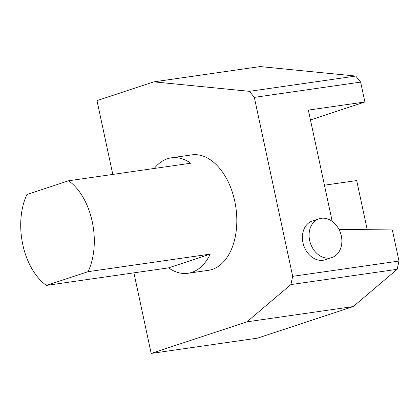 <?xml version="1.0" encoding="UTF-8"?>
<svg xmlns="http://www.w3.org/2000/svg" width="420" height="420" viewBox="0 0 420 420"><rect width="100%" height="100%" fill="white"/><g stroke="black" fill="none" stroke-linecap="round" stroke-linejoin="round"><path stroke-width="0.63" d="M133.906 272.843L151.179 353.425L257.491 338.147L353.246 306.563L397.178 269.315L399 261.056L392.327 229.94L338.982 229.399M332.194 221.329L308.348 110.108L364.896 101.981L360.633 82.1L254.326 97.377L249.438 91.329L153.851 81.853L96.983 100.611L112.807 174.421M353.246 306.563L246.934 321.836L151.179 353.425M254.326 97.377L292.688 276.329L290.866 284.587L246.934 321.836M360.633 82.1L355.745 76.057L260.164 66.575L153.851 81.853M310.459 119.942L364.896 101.981M367.227 229.682L356.695 180.563L324.45 185.199M329.737 258.048A20.412 15.897 -108.3 0 1 309.971 241.804A20.412 15.897 -108.3 0 1 319.079 218.783A20.412 15.897 -108.3 0 1 340.573 233.184A20.412 15.897 -108.3 0 1 331.868 257.549A20.412 15.897 -108.3 0 1 329.737 258.048M319.079 218.783L312.396 220.988A20.412 15.897 71.7 0 0 303.287 244.01A20.412 15.897 71.7 0 0 323.054 260.258A20.412 15.897 71.7 0 0 325.18 259.754L331.868 257.549M355.745 76.057L249.438 91.329M397.178 269.315L290.866 284.587M399 261.056L292.688 276.329M154.277 168.462A58.317 36.225 81.8 0 1 171.36 157.815A58.317 36.225 81.8 0 1 190.748 163.217L68.602 180.773A58.317 36.225 81.8 0 1 88.09 271.667L46.415 285.416A58.317 36.225 81.8 0 1 26.927 194.518L68.602 180.773M210.236 254.116L168.562 267.865A58.317 36.225 81.8 0 0 187.95 273.268A58.317 36.225 81.8 0 0 210.236 254.116L88.09 271.667M46.415 285.416L168.562 267.865M171.36 157.815L191.72 154.891A58.317 36.225 81.8 0 1 235.867 207.464A58.317 36.225 81.8 0 1 208.304 270.344L187.95 273.268"/></g></svg>
